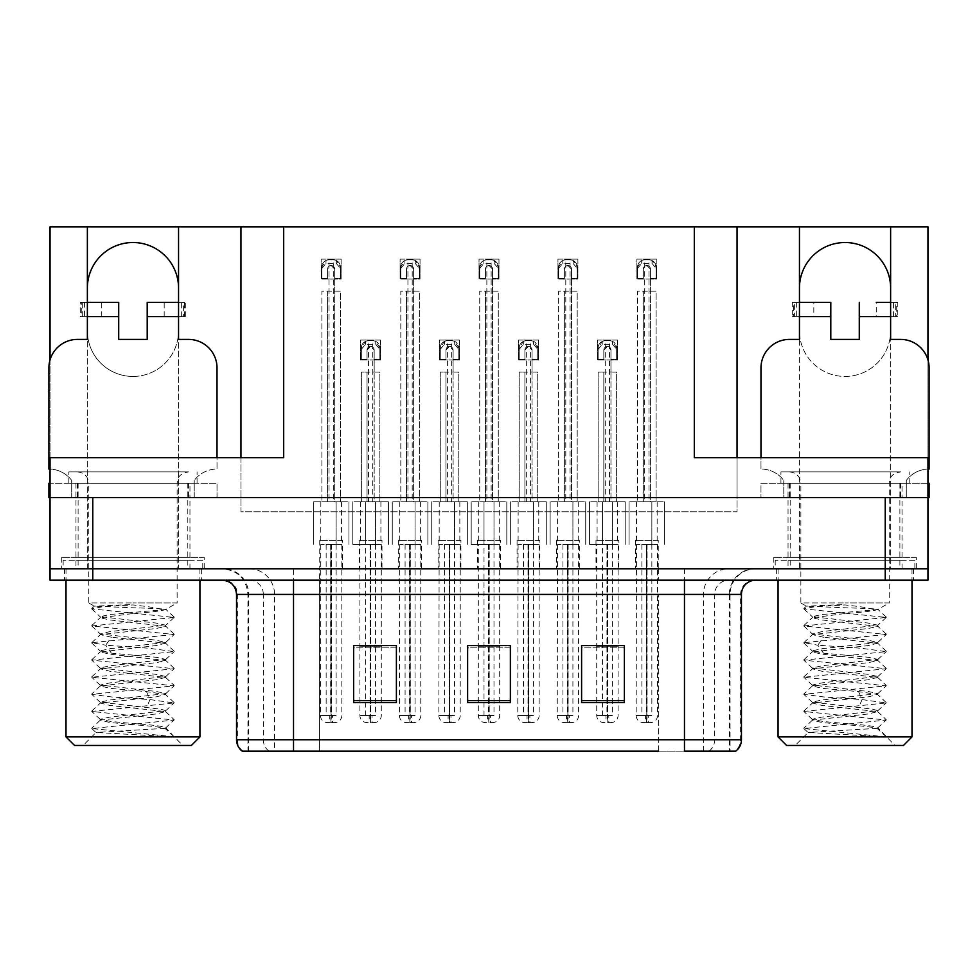 <?xml version="1.0" encoding="UTF-8"?>
<svg xmlns="http://www.w3.org/2000/svg" width="978" height="978" viewBox="0 0 978 978"><rect width="100%" height="100%" fill="white"/><g stroke="black" fill="none" stroke-linecap="round" stroke-linejoin="round"><path stroke-width="0.73" stroke-dasharray="4.89 3.67" d="M906.3 497.545L783.781 497.545L783.781 483.303L906.3 483.303L906.3 480.455L906.3 497.545L906.3 483.303L929.1 483.303L929.1 497.545L783.781 497.545L783.781 480.455A28.496 28.496 0 0 0 760.982 469.049L760.982 367.899A28.496 28.496 0 0 1 789.478 339.403L799.454 339.403L799.454 316.603L794.393 316.603L794.393 302.361L799.454 302.361L799.454 330.857A45.587 45.587 0 0 0 845.041 376.444A45.587 45.587 0 0 0 890.628 330.857L890.628 302.361L890.628 339.403L900.604 339.403A28.496 28.496 0 0 1 929.1 367.899L929.1 469.049A28.496 28.496 0 0 0 906.3 480.455A28.496 28.496 0 0 1 927.963 469.073M845.041 376.444A45.587 45.587 0 0 0 890.628 330.857L890.628 568.78L927.963 568.78L927.963 226.847L737.045 226.847L737.045 511.8L240.955 511.8L240.955 226.847L50.037 226.847L50.037 568.78L87.372 568.78L87.372 288.107A45.587 45.587 0 0 1 132.959 242.52A45.587 45.587 0 0 1 178.546 288.107L178.546 568.78L799.454 568.78L799.454 288.107A45.587 45.587 0 0 1 845.041 242.52A45.587 45.587 0 0 1 890.628 288.107L890.628 568.78L799.454 568.78L799.454 330.857A45.587 45.587 0 0 0 845.041 376.444M132.959 376.444A45.587 45.587 0 0 0 178.546 330.857A45.587 45.587 0 0 1 132.959 376.444A45.587 45.587 0 0 1 87.372 330.857A45.587 45.587 0 0 0 132.959 376.444M382.007 540.296L359.207 540.296L382.007 540.296L382.007 568.78L359.207 568.78L382.007 568.78M359.207 540.296L359.207 568.78M460.931 540.296L438.132 540.296L460.931 540.296L460.931 568.78L438.132 568.78L460.931 568.78M438.132 540.296L438.132 568.78M539.868 540.296L517.069 540.296L539.868 540.296L539.868 568.78L517.069 568.78L539.868 568.78M517.069 540.296L517.069 568.78M579.331 540.296L556.531 540.296L579.331 540.296L579.331 568.78L556.531 568.78L579.331 568.78M556.531 540.296L556.531 568.78M500.394 540.296L477.606 540.296L500.394 540.296L500.394 568.78L477.606 568.78L500.394 568.78M477.606 540.296L477.606 568.78M421.469 540.296L398.669 540.296L421.469 540.296L421.469 568.78L398.669 568.78L421.469 568.78M398.669 540.296L398.669 568.78M342.532 540.296L319.745 540.296L342.532 540.296L342.532 568.78L319.745 568.78L342.532 568.78M319.745 540.296L319.745 568.78M618.793 540.296L595.993 540.296L618.793 540.296L618.793 568.78L595.993 568.78L618.793 568.78M595.993 540.296L595.993 568.78M658.255 540.296L635.468 540.296L658.255 540.296L658.255 568.78L635.468 568.78L658.255 568.78M635.468 540.296L635.468 568.78M204.194 557.387L61.724 557.387L204.194 557.387L204.194 568.78L61.724 568.78L204.194 568.78M61.724 557.387L61.724 568.78M916.276 557.387L773.806 557.387L916.276 557.387L916.276 568.78L773.806 568.78L916.276 568.78M773.806 557.387L773.806 568.78M902.034 483.303L788.048 483.303L902.034 483.303L902.034 497.545L788.048 497.545L902.034 497.545L788.048 497.545L902.034 497.545L902.034 557.387L788.048 557.387L902.034 557.387M788.048 483.303L788.048 557.387M189.952 483.303L75.966 483.303L189.952 483.303L189.952 497.545L75.966 497.545L189.952 497.545L75.966 497.545L189.952 497.545L189.952 557.387L75.966 557.387L189.952 557.387M75.966 483.303L75.966 557.387M737.045 226.847L737.045 511.8L240.955 511.8L240.955 226.847L737.045 226.847L737.045 497.545L927.963 497.545L737.045 497.545L737.045 457.655L927.963 457.655L927.963 497.545L50.037 497.545L240.955 497.545L50.037 497.545L50.037 457.655L283.693 457.655M240.955 226.847L240.955 457.655M694.307 457.655L737.045 457.655M50.037 359.916L50.037 497.545L217.018 497.545L194.219 497.545L194.219 483.303L194.219 497.545L48.9 497.545L48.9 483.303L217.018 483.303L50.037 483.303M927.963 359.916L927.963 497.545L783.781 497.545M164.182 316.603L164.182 302.361L147.201 302.361L147.201 316.603L185.673 316.603L178.546 316.603L178.546 302.361L178.546 568.78L87.372 568.78L87.372 302.361L87.372 316.603L118.717 316.603L118.717 339.403L147.201 339.403L147.201 316.603L178.546 316.603L178.546 339.403L188.522 339.403A28.496 28.496 0 0 1 217.018 367.899L217.018 469.049A28.496 28.496 0 0 0 194.219 480.455A28.496 28.496 0 0 1 217.018 469.049L217.018 457.655M577.9 259.133L577.9 279.072L557.961 279.072L557.961 259.133L577.9 259.133L577.9 279.072L557.961 279.072L557.961 259.133L577.9 259.133M498.976 259.133L498.976 279.072L479.024 279.072L479.024 259.133L498.976 259.133L498.976 279.072L479.024 279.072L479.024 259.133L498.976 259.133M420.039 259.133L420.039 279.072L400.1 279.072L400.1 259.133L420.039 259.133L420.039 279.072L400.1 279.072L400.1 259.133L420.039 259.133M341.114 259.133L341.114 279.072L321.163 279.072L321.163 259.133L341.114 259.133L341.114 279.072L321.163 279.072L321.163 259.133L341.114 259.133M656.837 259.133L656.837 279.072L636.886 279.072L636.886 259.133L656.837 259.133L656.837 279.072L636.886 279.072L636.886 259.133L656.837 259.133M538.438 340.051L538.438 360.002L518.487 360.002L518.487 340.051L538.438 340.051L538.438 360.002L518.487 360.002L518.487 340.051L538.438 340.051M459.513 340.051L459.513 360.002L439.562 360.002L439.562 340.051L459.513 340.051L459.513 360.002L439.562 360.002L439.562 340.051L459.513 340.051M380.576 340.051L380.576 360.002L360.637 360.002L360.637 340.051L380.576 340.051L380.576 360.002L360.637 360.002L360.637 340.051L380.576 340.051M617.362 340.051L617.362 360.002L597.424 360.002L597.424 340.051L617.362 340.051L617.362 360.002L597.424 360.002L597.424 340.051L617.362 340.051M178.546 288.107L178.546 226.847M87.372 226.847L87.372 288.107M890.628 288.107L890.628 226.847M799.454 226.847L799.454 288.107M201.346 568.78L64.572 568.78L201.346 568.78L201.346 580.186L64.572 580.186L201.346 580.186M64.572 568.78L64.572 580.186M913.428 568.78L776.654 568.78L913.428 568.78L913.428 580.186L776.654 580.186L913.428 580.186M776.654 568.78L776.654 580.186M202.776 560.235L63.142 560.235L202.776 560.235L202.776 568.78L63.142 568.78L202.776 568.78M63.142 560.235L63.142 568.78M914.858 560.235L775.224 560.235L914.858 560.235L914.858 568.78L775.224 568.78L914.858 568.78M775.224 560.235L775.224 568.78M729.368 751.153L684.478 751.153L684.478 594.428L730.065 594.428L730.065 751.153L729.368 751.153L729.368 594.428L730.065 594.428A25.648 25.648 0 0 1 755.713 568.78L222.287 568.78L755.713 568.78M249.292 568.78A25.648 25.257 90 0 1 274.549 594.428L274.549 751.153L247.935 751.153L247.935 594.428L741.458 594.428M247.935 751.153L684.478 751.153M684.478 580.186L222.287 580.186L684.478 580.186M242.238 751.153L734.979 751.153A14.242 14.034 90 0 0 740.603 739.747L319.451 739.747L319.451 751.153L293.522 751.153L293.522 594.428L247.935 594.428C246.419 578.854 237.862 570.308 222.287 568.78M788.048 568.78L902.034 568.78L788.048 568.78L788.048 560.235L902.034 560.235L788.048 560.235M902.034 568.78L902.034 560.235M75.966 568.78L189.952 568.78L75.966 568.78L75.966 560.235L189.952 560.235L75.966 560.235M189.952 568.78L189.952 560.235M885.212 568.78L927.963 568.78L927.963 580.186L885.212 580.186L885.212 568.78L50.037 568.78L50.037 580.186L885.212 580.186M624.355 700.59L624.355 645.578L624.355 702.571L581.604 702.571L581.604 645.871L581.604 702.571L624.355 702.571L624.355 646.14L624.355 702.571L624.355 647.852L581.604 647.852L581.604 645.578L581.604 702.571L581.604 645.871L581.604 702.571L581.604 647.852L624.355 647.852L624.355 645.871L624.355 700.59L581.604 700.59L581.604 702.571L624.355 702.571L624.355 645.871L581.604 645.871L581.604 700.59M396.396 700.59L396.396 645.578L396.396 702.571L353.645 702.571L353.645 645.871L353.645 702.571L396.396 702.571L396.396 646.14L396.396 702.571L396.396 647.852L353.645 647.852L353.645 645.578L353.645 702.571L353.645 645.871L353.645 702.571L353.645 647.852L396.396 647.852L396.396 645.871L396.396 700.59L353.645 700.59L353.645 702.571L396.396 702.571L396.396 645.871L353.645 645.871L353.645 700.59M510.369 700.59L510.369 645.578L510.369 702.571L467.631 702.571L467.631 645.871L467.631 702.571L510.369 702.571L510.369 646.14L510.369 702.571L510.369 647.852L467.631 647.852L467.631 645.578L467.631 702.571L467.631 645.871L467.631 702.571L467.631 647.852L510.369 647.852L510.369 645.871L510.369 700.59L467.631 700.59L467.631 702.571L510.369 702.571L510.369 645.871L467.631 645.871L467.631 700.59M396.396 645.578L353.645 645.578L396.396 645.578M624.355 645.578L581.604 645.578L624.355 645.578M510.369 645.578L467.631 645.578L510.369 645.578M658.549 751.153L658.549 594.428L658.549 751.153L319.451 751.153L319.451 580.186M381.286 544.501L381.286 645.578L359.916 645.578L359.916 544.501M618.084 544.501L618.084 645.578L596.714 645.578L596.714 544.501M499.685 544.501L499.685 645.578L478.315 645.578L478.315 544.501M610.957 359.281L610.957 372.105L603.829 372.105L603.829 501.763L603.829 372.105L598.133 372.105L598.133 501.763L598.133 372.105L616.653 372.105L616.653 501.763L616.653 372.105L610.957 372.105L610.957 501.763L598.133 501.763L625.199 501.763L589.587 501.763L616.653 501.763L610.957 501.763L610.957 350.026L607.399 346.469L603.829 350.026L603.829 359.281L598.133 359.281L598.133 347.887L602.252 341.432A7.127 7.127 0 0 1 605.26 340.76L609.538 340.76A7.127 7.127 0 0 1 612.546 341.432L616.653 347.887L616.653 359.281L610.957 359.281L610.957 350.026A3.557 3.557 0 0 0 607.399 346.469A3.557 3.557 0 0 0 603.829 350.026L603.829 359.281L598.133 359.281L598.133 347.887A7.127 7.127 0 0 1 605.26 340.76L609.538 340.76A7.127 7.127 0 0 1 616.653 347.887L616.653 359.281L610.957 359.281L610.957 350.026A3.557 3.557 0 0 0 607.399 346.469A3.557 3.557 0 0 0 603.829 350.026L603.829 359.281M596.714 645.871L596.714 715.468A7.127 7.127 0 0 0 603.829 722.595L610.957 722.595L603.829 722.595M618.084 645.871L618.084 715.468A7.127 7.127 0 0 1 610.957 722.595M617.693 501.763L617.693 544.501L612.387 544.501L612.387 501.763L612.387 544.501L607.607 544.501L607.546 722.595M597.093 501.763L597.093 544.501L607.179 544.501L607.338 722.595M607.338 715.468L605.969 715.468L605.969 722.595M605.969 715.468L608.817 715.468L608.817 722.595M607.864 544.501L617.693 544.501M607.179 544.501L602.411 544.501L602.411 715.468L607.179 715.468M612.387 544.501L612.387 715.468L602.411 715.468M602.411 544.501L602.411 501.763L602.411 544.501L589.587 544.501L597.093 544.501M607.607 544.501L607.607 715.468L612.387 715.468M607.24 722.595L606.935 715.468L596.714 715.468L607.864 715.468M606.935 544.501L606.935 715.468M608.817 715.468L607.46 715.468L607.46 722.595M625.199 501.763L625.199 544.501L625.199 501.763M589.587 501.763L589.587 544.501L589.587 501.763M616.653 359.281L616.653 347.887A7.127 7.127 0 0 0 609.538 340.76L609.538 501.763M598.133 359.281L598.133 347.887A7.127 7.127 0 0 1 605.26 340.76L605.26 501.763M598.133 349.305L602.252 344.317L612.546 344.317L612.546 341.432M602.252 344.317L602.252 341.432M612.546 344.317L616.653 349.305M650.419 278.363L650.419 291.187L643.304 291.187L643.304 501.763L643.304 291.187L637.595 291.187L637.595 501.763L637.595 291.187L656.116 291.187L656.116 501.763L656.116 291.187L650.419 291.187L650.419 501.763L637.595 501.763L664.673 501.763L629.05 501.763L656.116 501.763L650.419 501.763L650.419 269.097L646.861 265.539L643.304 269.097L643.304 278.363L637.595 278.363L637.595 266.97L641.715 260.503A7.127 7.127 0 0 1 644.722 259.842L649.001 259.842A7.127 7.127 0 0 1 652.008 260.503L656.116 266.97L656.116 278.363L650.419 278.363L650.419 269.097A3.557 3.557 0 0 0 646.861 265.539A3.557 3.557 0 0 0 643.304 269.097L643.304 278.363L637.595 278.363L637.595 266.97A7.127 7.127 0 0 1 644.722 259.842L649.001 259.842A7.127 7.127 0 0 1 656.116 266.97L656.116 278.363L650.419 278.363L650.419 269.097A3.557 3.557 0 0 0 646.861 265.539A3.557 3.557 0 0 0 643.304 269.097L643.304 278.363M636.556 501.763L636.177 715.468A7.127 7.127 0 0 0 643.304 722.595L650.419 722.595L643.304 722.595M657.546 544.501L657.546 715.468A7.127 7.127 0 0 1 650.419 722.595M657.155 501.763L657.155 544.501L651.849 544.501L651.849 501.763L651.849 544.501L647.081 544.501L647.02 722.595M646.641 544.501L636.556 544.501L646.641 544.501L646.8 722.595M646.8 715.468L645.431 715.468L645.431 722.595M645.431 715.468L648.28 715.468L648.28 722.595M647.326 544.501L657.155 544.501M641.874 544.501L641.874 715.468L646.641 715.468M651.849 544.501L651.849 715.468L641.874 715.468M647.081 544.501L647.081 715.468L651.849 715.468M646.702 722.595L646.397 715.468L636.177 715.468L647.326 715.468M646.397 544.501L646.397 715.468M648.28 715.468L646.923 715.468L646.923 722.595M664.673 501.763L664.673 544.501L664.673 501.763M629.05 501.763L629.05 544.501L629.05 501.763M656.116 278.363L656.116 266.97A7.127 7.127 0 0 0 649.001 259.842L649.001 501.763M637.595 278.363L637.595 266.97A7.127 7.127 0 0 1 644.722 259.842L644.722 501.763M637.595 268.388L641.715 263.4L652.008 263.4L652.008 260.503M641.715 263.4L641.715 260.503M652.008 263.4L656.116 268.388M532.032 359.281L532.032 372.105L524.905 372.105L524.905 501.763L524.905 372.105L519.208 372.105L519.208 501.763L519.208 372.105L537.729 372.105L537.729 501.763L537.729 372.105L532.032 372.105L532.032 501.763L519.208 501.763L546.274 501.763L510.65 501.763L537.729 501.763L532.032 501.763L532.032 350.026L528.462 346.469L524.905 350.026L524.905 359.281L519.208 359.281L519.208 347.887L523.316 341.432A7.127 7.127 0 0 1 526.323 340.76L530.602 340.76A7.127 7.127 0 0 1 533.609 341.432L537.729 347.887L537.729 359.281L532.032 359.281L532.032 350.026A3.557 3.557 0 0 0 528.462 346.469A3.557 3.557 0 0 0 524.905 350.026L524.905 359.281L519.208 359.281L519.208 347.887A7.127 7.127 0 0 1 526.323 340.76L530.602 340.76A7.127 7.127 0 0 1 537.729 347.887L537.729 359.281L532.032 359.281L532.032 350.026A3.557 3.557 0 0 0 528.462 346.469A3.557 3.557 0 0 0 524.905 350.026L524.905 359.281M518.169 501.763L517.778 715.468A7.127 7.127 0 0 0 524.905 722.595L532.032 722.595L524.905 722.595M539.147 544.501L539.147 715.468A7.127 7.127 0 0 1 532.032 722.595M538.768 501.763L538.768 544.501L533.45 544.501L533.45 501.763L533.45 544.501L528.682 544.501L528.621 722.595M528.242 544.501L518.169 544.501L528.242 544.501L528.401 722.595M528.401 715.468L527.044 715.468L527.044 722.595M527.044 715.468L529.893 715.468L529.893 722.595M528.927 544.501L538.768 544.501M523.474 544.501L523.474 715.468L528.242 715.468M533.45 544.501L533.45 715.468L523.474 715.468M528.682 544.501L528.682 715.468L533.45 715.468M528.316 722.595L527.998 715.468L517.778 715.468L528.927 715.468M527.998 544.501L527.998 715.468M529.893 715.468L528.523 715.468L528.523 722.595M546.274 501.763L546.274 544.501L546.274 501.763M510.65 501.763L510.65 544.501L510.65 501.763M537.729 359.281L537.729 347.887A7.127 7.127 0 0 0 530.602 340.76L530.602 501.763M519.208 359.281L519.208 347.887A7.127 7.127 0 0 1 526.323 340.76L526.323 501.763M519.208 349.305L523.316 344.317L533.609 344.317L533.609 341.432M523.316 344.317L523.316 341.432M533.609 344.317L537.729 349.305M453.095 359.281L453.095 372.105L445.968 372.105L445.968 501.763L445.968 372.105L440.271 372.105L440.271 501.763L440.271 372.105L458.792 372.105L458.792 501.763L458.792 372.105L453.095 372.105L453.095 501.763L440.271 501.763L467.35 501.763L431.726 501.763L458.792 501.763L453.095 501.763L453.095 350.026L449.538 346.469L445.968 350.026L445.968 359.281L440.271 359.281L440.271 347.887L444.391 341.432A7.127 7.127 0 0 1 447.398 340.76L451.677 340.76A7.127 7.127 0 0 1 454.684 341.432L458.792 347.887L458.792 359.281L453.095 359.281L453.095 350.026A3.557 3.557 0 0 0 449.538 346.469A3.557 3.557 0 0 0 445.968 350.026L445.968 359.281L440.271 359.281L440.271 347.887A7.127 7.127 0 0 1 447.398 340.76L451.677 340.76A7.127 7.127 0 0 1 458.792 347.887L458.792 359.281L453.095 359.281L453.095 350.026A3.557 3.557 0 0 0 449.538 346.469A3.557 3.557 0 0 0 445.968 350.026L445.968 359.281M439.232 501.763L438.853 715.468A7.127 7.127 0 0 0 445.968 722.595L453.095 722.595L445.968 722.595M460.222 544.501L460.222 715.468A7.127 7.127 0 0 1 453.095 722.595M459.831 501.763L459.831 544.501L454.525 544.501L454.525 501.763L454.525 544.501L449.758 544.501L449.684 722.595M449.318 544.501L439.232 544.501L449.318 544.501L449.477 722.595M449.477 715.468L448.107 715.468L448.107 722.595M448.107 715.468L450.956 715.468L450.956 722.595M450.002 544.501L459.831 544.501M444.55 544.501L444.55 715.468L449.318 715.468M454.525 544.501L454.525 715.468L444.55 715.468M449.758 544.501L449.758 715.468L454.525 715.468M449.379 722.595L449.073 715.468L438.853 715.468L450.002 715.468M449.073 544.501L449.073 715.468M450.956 715.468L449.599 715.468L449.599 722.595M467.35 501.763L467.35 544.501L467.35 501.763M431.726 501.763L431.726 544.501L431.726 501.763M458.792 359.281L458.792 347.887A7.127 7.127 0 0 0 451.677 340.76L451.677 501.763M440.271 359.281L440.271 347.887A7.127 7.127 0 0 1 447.398 340.76L447.398 501.763M440.271 349.305L444.391 344.317L454.684 344.317L454.684 341.432M444.391 344.317L444.391 341.432M454.684 344.317L458.792 349.305M374.171 359.281L374.171 372.105L367.043 372.105L367.043 501.763L367.043 372.105L361.347 372.105L361.347 501.763L361.347 372.105L379.867 372.105L379.867 501.763L379.867 372.105L374.171 372.105L374.171 501.763L361.347 501.763L388.413 501.763L352.801 501.763L379.867 501.763L374.171 501.763L374.171 350.026L370.601 346.469L367.043 350.026L367.043 359.281L361.347 359.281L361.347 347.887L365.454 341.432A7.127 7.127 0 0 1 368.461 340.76L372.74 340.76A7.127 7.127 0 0 1 375.748 341.432L379.867 347.887L379.867 359.281L374.171 359.281L374.171 350.026A3.557 3.557 0 0 0 370.601 346.469A3.557 3.557 0 0 0 367.043 350.026L367.043 359.281L361.347 359.281L361.347 347.887A7.127 7.127 0 0 1 368.461 340.76L372.74 340.76A7.127 7.127 0 0 1 379.867 347.887L379.867 359.281L374.171 359.281L374.171 350.026A3.557 3.557 0 0 0 370.601 346.469A3.557 3.557 0 0 0 367.043 350.026L367.043 359.281M359.916 645.871L359.916 715.468A7.127 7.127 0 0 0 367.043 722.595L374.171 722.595L367.043 722.595M381.286 645.871L381.286 715.468A7.127 7.127 0 0 1 374.171 722.595M380.907 501.763L380.907 544.501L375.589 544.501L375.589 501.763L375.589 544.501L370.821 544.501L370.76 722.595M360.307 501.763L360.307 544.501L370.393 544.501L370.54 722.595M370.54 715.468L369.183 715.468L369.183 722.595M369.183 715.468L372.031 715.468L372.031 722.595M371.065 544.501L380.907 544.501M370.393 544.501L365.613 544.501L365.613 715.468L370.393 715.468M375.589 544.501L375.589 715.468L365.613 715.468M365.613 544.501L365.613 501.763L365.613 544.501L352.801 544.501L360.307 544.501M370.821 544.501L370.821 715.468L375.589 715.468M370.454 722.595L370.136 715.468L359.916 715.468L371.065 715.468M370.136 544.501L370.136 715.468M372.031 715.468L370.662 715.468L370.662 722.595M388.413 501.763L388.413 544.501L388.413 501.763M352.801 501.763L352.801 544.501L352.801 501.763M379.867 359.281L379.867 347.887A7.127 7.127 0 0 0 372.74 340.76L372.74 501.763M361.347 359.281L361.347 347.887A7.127 7.127 0 0 1 368.461 340.76L368.461 501.763M361.347 349.305L365.454 344.317L375.748 344.317L375.748 341.432M365.454 344.317L365.454 341.432M375.748 344.317L379.867 349.305M571.494 278.363L571.494 291.187L564.367 291.187L564.367 501.763L564.367 291.187L558.67 291.187L558.67 501.763L558.67 291.187L577.191 291.187L577.191 501.763L577.191 291.187L571.494 291.187L571.494 501.763L558.67 501.763L585.736 501.763L550.125 501.763L577.191 501.763L571.494 501.763L571.494 269.097L567.925 265.539L564.367 269.097L564.367 278.363L558.67 278.363L558.67 266.97L562.778 260.503A7.127 7.127 0 0 1 565.797 259.842L570.064 259.842A7.127 7.127 0 0 1 573.084 260.503L577.191 266.97L577.191 278.363L571.494 278.363L571.494 269.097A3.557 3.557 0 0 0 567.925 265.539A3.557 3.557 0 0 0 564.367 269.097L564.367 278.363L558.67 278.363L558.67 266.97A7.127 7.127 0 0 1 565.797 259.842L570.064 259.842A7.127 7.127 0 0 1 577.191 266.97L577.191 278.363L571.494 278.363L571.494 269.097A3.557 3.557 0 0 0 567.925 265.539A3.557 3.557 0 0 0 564.367 269.097L564.367 278.363M557.631 501.763L557.24 715.468A7.127 7.127 0 0 0 564.367 722.595L571.494 722.595L564.367 722.595M578.621 544.501L578.621 715.468A7.127 7.127 0 0 1 571.494 722.595M578.23 501.763L578.23 544.501L572.912 544.501L572.912 501.763L572.912 544.501L568.145 544.501L568.084 722.595M567.717 544.501L557.631 544.501L567.717 544.501L567.863 722.595M567.863 715.468L566.506 715.468L566.506 722.595M566.506 715.468L569.355 715.468L569.355 722.595M568.401 544.501L578.23 544.501M562.949 544.501L562.949 715.468L567.717 715.468M572.912 544.501L572.912 715.468L562.949 715.468M568.145 544.501L568.145 715.468L572.912 715.468M567.778 722.595L567.46 715.468L557.24 715.468L568.401 715.468M567.46 544.501L567.46 715.468M569.355 715.468L567.998 715.468L567.998 722.595M585.736 501.763L585.736 544.501L585.736 501.763M550.125 501.763L550.125 544.501L550.125 501.763M577.191 278.363L577.191 266.97A7.127 7.127 0 0 0 570.064 259.842L570.064 501.763M558.67 278.363L558.67 266.97A7.127 7.127 0 0 1 565.797 259.842L565.797 501.763M558.67 268.388L562.778 263.4L573.084 263.4L573.084 260.503M562.778 263.4L562.778 260.503M573.084 263.4L577.191 268.388M492.557 278.363L492.557 291.187L485.443 291.187L485.443 501.763L485.443 291.187L479.733 291.187L479.733 501.763L479.733 291.187L498.267 291.187L498.267 501.763L498.267 291.187L492.557 291.187L492.557 501.763L479.733 501.763L506.812 501.763L471.188 501.763L498.267 501.763L492.557 501.763L492.557 269.097L489 265.539L485.443 269.097L485.443 278.363L479.733 278.363L479.733 266.97L483.853 260.503A7.127 7.127 0 0 1 486.861 259.842L491.139 259.842A7.127 7.127 0 0 1 494.147 260.503L498.267 266.97L498.267 278.363L492.557 278.363L492.557 269.097A3.557 3.557 0 0 0 489 265.539A3.557 3.557 0 0 0 485.443 269.097L485.443 278.363L479.733 278.363L479.733 266.97A7.127 7.127 0 0 1 486.861 259.842L491.139 259.842A7.127 7.127 0 0 1 498.267 266.97L498.267 278.363L492.557 278.363L492.557 269.097A3.557 3.557 0 0 0 489 265.539A3.557 3.557 0 0 0 485.443 269.097L485.443 278.363M478.315 645.871L478.315 715.468A7.127 7.127 0 0 0 485.443 722.595L492.557 722.595L485.443 722.595M499.685 645.871L499.685 715.468A7.127 7.127 0 0 1 492.557 722.595M499.293 501.763L499.293 544.501L493.988 544.501L493.988 501.763L493.988 544.501L489.22 544.501L489.159 722.595M478.707 501.763L478.707 544.501L488.78 544.501L488.939 722.595M488.939 715.468L487.57 715.468L487.57 722.595M487.57 715.468L490.43 715.468L490.43 722.595M489.465 544.501L499.293 544.501M488.78 544.501L484.012 544.501L484.012 715.468L488.78 715.468M493.988 544.501L493.988 715.468L484.012 715.468M484.012 544.501L484.012 501.763L484.012 544.501L471.188 544.501L478.707 544.501M489.22 544.501L489.22 715.468L493.988 715.468M488.841 722.595L488.535 715.468L478.315 715.468L489.465 715.468M488.535 544.501L488.535 715.468M490.43 715.468L489.061 715.468L489.061 722.595M506.812 501.763L506.812 544.501L506.812 501.763M471.188 501.763L471.188 544.501L471.188 501.763M498.267 278.363L498.267 266.97A7.127 7.127 0 0 0 491.139 259.842L491.139 501.763M479.733 278.363L479.733 266.97A7.127 7.127 0 0 1 486.861 259.842L486.861 501.763M479.733 268.388L483.853 263.4L494.147 263.4L494.147 260.503M483.853 263.4L483.853 260.503M494.147 263.4L498.267 268.388M413.633 278.363L413.633 291.187L406.506 291.187L406.506 501.763L406.506 291.187L400.809 291.187L400.809 501.763L400.809 291.187L419.33 291.187L419.33 501.763L419.33 291.187L413.633 291.187L413.633 501.763L400.809 501.763L427.875 501.763L392.264 501.763L419.33 501.763L413.633 501.763L413.633 269.097L410.075 265.539L406.506 269.097L406.506 278.363L400.809 278.363L400.809 266.97L404.916 260.503A7.127 7.127 0 0 1 407.936 259.842L412.203 259.842A7.127 7.127 0 0 1 415.222 260.503L419.33 266.97L419.33 278.363L413.633 278.363L413.633 269.097A3.557 3.557 0 0 0 410.075 265.539A3.557 3.557 0 0 0 406.506 269.097L406.506 278.363L400.809 278.363L400.809 266.97A7.127 7.127 0 0 1 407.936 259.842L412.203 259.842A7.127 7.127 0 0 1 419.33 266.97L419.33 278.363L413.633 278.363L413.633 269.097A3.557 3.557 0 0 0 410.075 265.539A3.557 3.557 0 0 0 406.506 269.097L406.506 278.363M399.77 501.763L399.379 715.468A7.127 7.127 0 0 0 406.506 722.595L413.633 722.595L406.506 722.595M420.76 544.501L420.76 715.468A7.127 7.127 0 0 1 413.633 722.595M420.369 501.763L420.369 544.501L415.051 544.501L415.051 501.763L415.051 544.501L410.283 544.501L410.222 722.595M409.855 544.501L399.77 544.501L409.855 544.501L410.002 722.595M410.002 715.468L408.645 715.468L408.645 722.595M408.645 715.468L411.493 715.468L411.493 722.595M410.54 544.501L420.369 544.501M405.088 544.501L405.088 715.468L409.855 715.468M415.051 544.501L415.051 715.468L405.088 715.468M410.283 544.501L410.283 715.468L415.051 715.468M409.916 722.595L409.599 715.468L399.379 715.468L410.54 715.468M409.599 544.501L409.599 715.468M411.493 715.468L410.137 715.468L410.137 722.595M427.875 501.763L427.875 544.501L427.875 501.763M392.264 501.763L392.264 544.501L392.264 501.763M419.33 278.363L419.33 266.97A7.127 7.127 0 0 0 412.203 259.842L412.203 501.763M400.809 278.363L400.809 266.97A7.127 7.127 0 0 1 407.936 259.842L407.936 501.763M400.809 268.388L404.916 263.4L415.222 263.4L415.222 260.503M404.916 263.4L404.916 260.503M415.222 263.4L419.33 268.388M334.696 278.363L334.696 291.187L327.581 291.187L327.581 501.763L327.581 291.187L321.884 291.187L321.884 501.763L321.884 291.187L340.405 291.187L340.405 501.763L340.405 291.187L334.696 291.187L334.696 501.763L321.884 501.763L348.95 501.763L313.327 501.763L340.405 501.763L334.696 501.763L334.696 269.097L331.139 265.539L327.581 269.097L327.581 278.363L321.884 278.363L321.884 266.97L325.992 260.503A7.127 7.127 0 0 1 328.999 259.842L333.278 259.842A7.127 7.127 0 0 1 336.285 260.503L340.405 266.97L340.405 278.363L334.696 278.363L334.696 269.097A3.557 3.557 0 0 0 331.139 265.539A3.557 3.557 0 0 0 327.581 269.097L327.581 278.363L321.884 278.363L321.884 266.97A7.127 7.127 0 0 1 328.999 259.842L333.278 259.842A7.127 7.127 0 0 1 340.405 266.97L340.405 278.363L334.696 278.363L334.696 269.097A3.557 3.557 0 0 0 331.139 265.539A3.557 3.557 0 0 0 327.581 269.097L327.581 278.363M320.845 501.763L320.454 715.468A7.127 7.127 0 0 0 327.581 722.595L334.696 722.595L327.581 722.595M341.823 544.501L341.823 715.468A7.127 7.127 0 0 1 334.696 722.595M341.444 501.763L341.444 544.501L336.126 544.501L336.126 501.763L336.126 544.501L331.359 544.501L331.297 722.595M330.919 544.501L320.845 544.501L330.919 544.501L331.077 722.595M331.077 715.468L329.72 715.468L329.72 722.595M329.72 715.468L332.569 715.468L332.569 722.595M331.603 544.501L341.444 544.501M326.151 544.501L326.151 715.468L330.919 715.468M336.126 544.501L336.126 715.468L326.151 715.468M331.359 544.501L331.359 715.468L336.126 715.468M330.98 722.595L330.674 715.468L320.454 715.468L331.603 715.468M330.674 544.501L330.674 715.468M332.569 715.468L331.2 715.468L331.2 722.595M348.95 501.763L348.95 544.501L348.95 501.763M313.327 501.763L313.327 544.501L313.327 501.763M340.405 278.363L340.405 266.97A7.127 7.127 0 0 0 333.278 259.842L333.278 501.763M321.884 278.363L321.884 266.97A7.127 7.127 0 0 1 328.999 259.842L328.999 501.763M321.884 268.388L325.992 263.4L336.285 263.4L336.285 260.503M325.992 263.4L325.992 260.503M336.285 263.4L340.405 268.388M81.272 302.361L118.717 302.361L118.717 316.603L80.245 316.603L80.245 302.361L81.272 302.361L81.272 316.603M194.219 497.545L71.7 497.545L71.7 480.455A28.496 28.496 0 0 0 48.9 469.049L48.9 367.899A28.496 28.496 0 0 1 77.396 339.403L87.372 339.403L87.372 316.603L80.245 316.603M217.018 497.545L217.018 483.303L217.018 497.545M71.7 497.545L71.7 480.455A28.496 28.496 0 0 0 50.037 469.073M194.219 480.455L194.219 483.303L194.219 480.455M178.546 302.361L183.607 302.361L183.607 316.603M184.646 316.603L184.646 302.361L164.182 302.361M184.646 302.361L183.607 302.361M181.346 316.603L181.346 302.361M82.311 316.603L82.311 302.361L87.372 302.361M82.311 302.361L80.245 302.361M84.573 302.361L84.573 316.603M830.799 302.361L830.799 339.403L859.283 339.403L859.283 316.603L897.755 316.603L897.755 302.361L895.689 302.361L895.689 316.603M927.963 483.303L760.982 483.303L760.982 497.545L760.982 483.303L783.781 483.303L783.781 480.455A28.496 28.496 0 0 0 760.982 469.049L760.982 457.655M799.454 302.361L799.454 316.603L830.799 316.603L792.327 316.603L792.327 302.361L793.354 302.361L793.354 316.603M890.628 302.361L895.689 302.361M876.264 316.603L896.728 316.603L896.728 302.361L876.264 302.361L876.264 316.603L859.283 316.603L859.283 302.361M896.728 302.361L897.755 302.361M896.728 316.603L897.755 316.603M893.427 316.603L893.427 302.361M794.393 316.603L792.327 316.603M793.354 302.361L813.818 302.361L813.818 316.603M794.393 302.361L792.327 302.361M796.654 302.361L796.654 316.603M77.396 471.897L188.522 471.897L77.396 471.897C84.291 472.618 88.093 476.42 88.79 483.303L197.067 483.303L68.851 483.303L177.128 483.303L88.79 483.303L88.79 602.974L132.959 602.974L88.79 602.974L94.34 606.164L132.959 607.79C155.942 608.377 166.81 608.952 165.551 609.538C162.14 610.871 151.284 612.191 132.959 613.524L100.196 617.803L109.793 619.93L165.734 626.348L156.125 628.487L100.318 634.649L111.37 637.216L105.734 645.187L148.668 648.218L174.182 651.617L91.749 660.162L174.17 668.72L91.749 677.277L174.157 685.81L91.749 694.356L111.798 696.984L150.013 699.6L174.121 702.95L91.736 711.446L174.133 720.04L91.749 728.549L174.157 736.74L182.825 745.456L83.093 745.456L182.825 745.456M161.333 609.526C157.421 608.01 147.959 606.482 132.959 604.954L103.619 606.556L91.749 608.878L174.17 617.424L91.749 625.969L174.17 634.514L165.6 642.546L156.125 640.162L100.318 634.001L109.793 631.617L165.722 625.199L156.125 623.072L100.196 616.653L109.793 614.514L165.551 609.538L177.128 602.974L132.959 602.974L177.128 602.974L177.128 483.303C177.593 479.672 177.531 473.89 188.522 471.897L188.522 471.897M174.182 651.238L165.6 643.194L111.37 637.216M165.588 642.546L109.793 648.707L100.196 650.847L111.37 653.157L156.125 657.265L165.722 659.392L165.722 660.541L156.125 662.681L100.318 668.842L109.793 671.226L165.588 677.387L156.125 679.771L100.331 685.933L109.793 688.316L146.492 691.629L165.588 694.49L156.125 696.874L100.318 703.035L109.793 705.419L165.6 711.593L156.125 713.964L100.331 720.126L109.793 722.51L132.959 724.661C149.732 725.884 160.416 727.119 165.001 728.365L174.255 736.899L96.076 732.473L83.093 745.456M165.6 643.194L156.125 645.578L100.196 651.984L109.793 654.123L165.722 660.541M174.267 736.899L165.722 727.779L165.013 728.353C166.786 726.74 156.101 725.126 132.959 723.512L110.758 721.483L100.196 719.233L109.793 717.094L165.71 710.688L160.502 709.136L100.196 702.143L109.793 700.004L165.71 693.585L156.125 691.458L100.196 685.04L109.793 682.901L165.722 676.495L156.125 674.355L100.196 667.95L109.793 665.81L165.722 659.392M132.959 568.78L199.928 568.78L132.959 568.78M132.959 471.897L68.851 471.897L132.959 471.897M191.37 745.456L74.548 745.456M199.928 736.899L66.003 736.899M165.013 728.353L96.076 732.473M174.17 634.514L91.749 642.68L105.734 645.187L111.37 653.157M129.719 604.612L94.34 606.164M174.182 617.032L165.918 609.428M789.478 471.897L900.604 471.897L789.478 471.897C796.373 472.618 800.175 476.42 800.872 483.303L909.149 483.303L780.933 483.303L889.21 483.303L800.872 483.303L800.872 602.974L845.041 602.974L800.872 602.974L806.422 606.164L845.041 607.79C868.024 608.377 878.892 608.952 877.633 609.538C874.222 610.871 863.366 612.191 845.041 613.524L812.278 617.803L821.875 619.93L877.804 626.348L868.207 628.487L812.4 634.649L823.452 637.216L817.816 645.187L860.75 648.218L886.264 651.617L803.83 660.162L886.251 668.72L803.83 677.277L886.239 685.81L803.83 694.356L823.879 696.984L862.095 699.6L886.202 702.95L803.818 711.446L886.215 720.04L803.83 728.549L886.337 736.899L808.158 732.473L795.175 745.456L845.041 745.456L795.175 745.456M873.415 609.526C869.503 608.01 860.041 606.482 845.041 604.954L815.701 606.556L803.83 608.878L886.251 617.424L803.83 625.969L886.251 634.514L877.682 642.546L868.207 640.162L812.4 634.001L821.875 631.617L877.804 625.199L868.207 623.072L812.278 616.653L821.875 614.514L877.633 609.538L889.21 602.974L845.041 602.974L889.21 602.974L889.21 483.303C889.662 479.672 889.613 473.89 900.604 471.897L900.604 471.897M886.264 651.238L877.682 643.194L823.452 637.216M877.669 642.546L821.875 648.707L812.278 650.847L823.452 653.157L868.207 657.265L877.804 659.392L877.804 660.541L868.207 662.681L812.4 668.842L821.875 671.226L877.669 677.387L868.207 679.771L812.412 685.933L821.875 688.316L858.574 691.629L877.669 694.49L868.207 696.874L812.4 703.035L821.875 705.419L877.682 711.593L868.207 713.964L812.412 720.126L821.875 722.51L845.041 724.661C861.814 725.884 872.498 727.119 877.083 728.365L877.804 727.779L894.907 745.456L845.041 745.456L894.907 745.456M877.682 643.194L868.207 645.578L812.278 651.984L821.875 654.123L877.804 660.541M886.337 736.899L877.083 728.365C878.867 726.74 868.183 725.126 845.041 723.512L822.84 721.483L812.278 719.233L821.875 717.094L877.792 710.688L872.584 709.136L812.278 702.143L821.875 700.004L877.792 693.585L868.207 691.458L812.278 685.04L821.875 682.901L877.804 676.495L868.207 674.355L812.278 667.95L821.875 665.81L877.804 659.392M845.041 568.78L778.072 568.78L845.041 568.78M845.041 471.897L780.933 471.897L845.041 471.897M903.452 745.456L786.63 745.456M911.997 736.899L778.072 736.899M877.095 728.353L808.158 732.473M886.251 634.514L803.83 642.68L817.816 645.187L823.452 653.157M841.801 604.612L806.422 606.164M886.251 617.032L878 609.428M268.938 751.153A14.242 14.034 -90 0 1 263.327 739.747L319.451 739.747L319.451 594.428L729.368 594.428A25.648 25.257 -90 0 1 754.625 568.78M236.542 594.428L263.327 594.428L263.327 739.747L236.542 739.747M243.021 751.153A14.242 14.034 -90 0 1 237.397 739.747L237.397 594.428A14.242 14.034 90 0 0 223.375 580.186M709.062 751.153A14.242 14.034 90 0 0 714.673 739.747L714.673 594.428A14.242 14.034 -90 0 1 728.708 580.186M741.458 739.747L740.603 739.747L740.603 594.428A14.242 14.034 -90 0 1 754.625 580.186M92.788 580.186L92.788 568.78M249.292 580.186A14.242 14.034 90 0 1 263.327 594.428L319.451 594.428L319.451 568.78M658.549 568.78L658.549 580.186M703.451 751.153L703.451 594.428A25.648 25.257 -90 0 1 728.708 568.78M684.478 568.78L684.478 594.428L293.522 594.428L293.522 568.78M248.632 751.153L248.632 594.428A25.648 25.257 90 0 0 223.375 568.78M77.396 483.303L77.396 497.545M188.522 483.303L188.522 497.545M71.7 483.303L194.219 483.303M101.736 316.603L101.736 302.361M789.478 483.303L789.478 497.545M900.604 483.303L900.604 497.545M783.781 483.303L906.3 483.303M146.492 691.629L150.013 699.6L146.492 707.559M858.574 691.629L862.095 699.6L858.574 707.559M185.673 316.603L185.673 302.361M100.196 616.653L100.196 617.803M100.196 633.756L100.196 634.893M100.196 650.847L100.196 651.984M100.196 667.95L100.196 669.086M100.196 685.04L100.196 686.177M100.196 702.143L100.196 703.28M100.196 719.233L100.196 720.383M165.722 625.199L165.722 626.348M165.722 642.301L165.722 643.438M165.722 676.495L165.722 677.632M165.722 693.585L165.722 694.735M165.722 710.688L165.722 711.825M187.813 483.303L187.813 568.78M197.067 483.303L197.067 471.897M199.928 568.78L199.928 580.186M165.563 728.023L174.108 720.016M100.318 719.441L91.761 711.434M165.551 710.92L174.096 702.913M91.761 728.524L96.076 732.559M165.575 711.629L174.145 719.661M100.331 720.126L91.749 728.158M171.199 733.989L174.145 736.752M174.133 702.571L165.563 694.514M91.749 711.067L100.318 703.035M78.106 483.303L78.106 568.78M100.331 702.375L91.761 694.356M165.575 693.83L174.145 685.81M100.331 685.285L91.761 677.265M165.6 676.739L174.17 668.707M100.318 668.182L91.749 660.162M165.6 659.624L174.17 651.605M165.588 677.399L174.157 685.419M100.331 685.933L91.749 693.977M91.749 659.783L100.318 651.751M174.17 668.341L165.6 660.309M91.761 676.886L100.331 668.854M68.851 483.303L68.851 471.897M91.749 608.866L100.331 616.898M174.17 617.424L165.6 625.443M91.749 625.969L100.318 634.001M91.749 643.072L100.318 651.091M91.749 608.487L94.316 606.091M91.749 625.59L100.318 617.558M174.182 634.135L165.6 626.103M91.749 642.68L100.318 634.649M66.003 568.78L66.003 580.186M812.278 616.653L812.278 617.803M812.278 633.756L812.278 634.893M812.278 650.847L812.278 651.984M812.278 667.95L812.278 669.086M812.278 685.04L812.278 686.177M812.278 702.143L812.278 703.28M812.278 719.233L812.278 720.383M877.804 625.199L877.804 626.348M877.804 642.301L877.804 643.438M877.804 676.495L877.804 677.632M877.804 693.585L877.804 694.735M877.804 710.688L877.804 711.825M899.894 483.303L899.894 568.78M909.149 483.303L909.149 471.897M911.997 568.78L911.997 580.186M877.645 728.023L886.19 720.016M812.4 719.441L803.843 711.434M877.633 710.92L886.178 702.913M803.843 728.524L808.158 732.559M877.657 711.629L886.227 719.661M812.412 720.126L803.83 728.158M883.281 733.989L886.227 736.752M886.215 702.571L877.645 694.514M803.83 711.067L812.4 703.035M790.187 483.303L790.187 568.78M812.412 702.375L803.843 694.356M877.657 693.83L886.227 685.81M812.412 685.285L803.843 677.265M877.682 676.739L886.251 668.707M812.4 668.182L803.83 660.162M877.682 659.624L886.251 651.605M877.669 677.399L886.239 685.419M812.412 685.933L803.83 693.977M803.83 659.783L812.4 651.751M886.251 668.341L877.682 660.309M803.843 676.886L812.412 668.854M780.933 483.303L780.933 471.897M803.83 608.866L812.4 616.898M886.251 617.424L877.682 625.443M803.83 625.969L812.4 634.001M803.83 643.072L812.4 651.091M803.83 608.487L806.398 606.091M803.83 625.59L812.4 617.558M886.264 634.135L877.682 626.103M803.83 642.68L812.4 634.649M778.072 568.78L778.072 580.186"/><path stroke-width="1.47" d="M87.372 288.107A45.587 45.587 0 0 1 132.959 242.52A45.587 45.587 0 0 1 178.546 288.107M50.037 469.073A28.496 28.496 0 0 0 48.9 469.049L48.9 367.899A28.496 28.496 0 0 1 77.396 339.403L87.372 339.403L87.372 316.603L118.717 316.603L118.717 339.403L147.201 339.403L147.201 316.603L178.546 316.603L178.546 226.847L694.307 226.847L694.307 457.655L927.963 457.655L927.963 497.545L50.037 497.545L50.037 568.78L92.788 568.78L50.037 568.78L50.037 580.186L92.788 580.186L92.788 568.78L885.212 568.78L92.788 568.78L92.788 497.545M50.037 483.303L48.9 483.303L48.9 497.545L50.037 497.545L50.037 457.655L283.693 457.655L283.693 226.847M118.717 316.603L118.717 302.361L87.372 302.361L87.372 226.847L50.037 226.847L50.037 359.916M92.788 580.186L927.963 580.186L927.963 568.78L885.212 568.78L927.963 568.78L927.963 497.545L929.1 497.545L929.1 483.303L927.963 483.303M760.982 457.655L760.982 367.899A28.496 28.496 0 0 1 789.478 339.403L799.454 339.403L799.454 316.603L830.799 316.603L830.799 339.403L859.283 339.403L859.283 316.603L890.628 316.603L890.628 226.847L927.963 226.847L927.963 359.916M240.955 226.847L240.955 457.655M694.307 226.847L737.045 226.847L737.045 457.655M737.045 226.847L799.454 226.847L799.454 316.603M890.628 226.847L799.454 226.847M87.372 226.847L178.546 226.847M890.628 288.107A45.587 45.587 0 0 0 845.041 242.52A45.587 45.587 0 0 0 799.454 288.107M734.979 751.153L684.478 751.153L684.478 739.747L741.458 739.747L741.458 594.428A14.242 14.242 0 0 1 755.713 580.186M658.549 751.153L242.238 751.153A14.242 14.242 0 0 1 236.542 739.747L236.542 594.428C235.698 585.773 230.942 581.03 222.287 580.186M624.355 702.571L624.355 645.578L581.604 645.578L581.604 702.571L624.355 702.571M396.396 702.571L396.396 645.578L353.645 645.578L353.645 702.571L396.396 702.571M510.369 702.571L510.369 645.578L467.631 645.578L467.631 702.571L510.369 702.571M684.478 751.153L730.065 751.153M236.542 739.747L293.522 739.747L293.522 751.153L274.549 751.153M359.916 645.871L381.286 645.871M596.714 645.871L618.084 645.871M478.315 645.871L499.685 645.871M178.546 316.603L178.546 339.403L188.522 339.403A28.496 28.496 0 0 1 217.018 367.899L217.018 457.655M178.546 302.361L147.201 302.361L147.201 316.603M87.372 302.361L87.372 316.603M830.799 316.603L830.799 302.361L799.454 302.361M890.628 316.603L890.628 339.403L900.604 339.403A28.496 28.496 0 0 1 929.1 367.899L929.1 469.049A28.496 28.496 0 0 0 927.963 469.073M890.628 302.361L876.264 302.361M859.283 302.361L859.283 316.603M813.818 302.361L830.799 302.361M74.548 745.456L66.003 736.899L199.928 736.899L191.37 745.456L74.548 745.456M786.63 745.456L778.072 736.899L911.997 736.899L903.452 745.456L786.63 745.456M885.212 497.545L885.212 580.186M684.478 580.186L684.478 594.428L236.542 594.428M741.458 594.428L684.478 594.428L684.478 739.747L293.522 739.747L293.522 580.186M510.369 700.59L467.631 700.59M396.396 700.59L353.645 700.59M624.355 700.59L581.604 700.59M735.762 751.153C739.454 748.243 741.348 744.441 741.458 739.747M199.928 580.186L199.928 736.899M66.003 580.186L66.003 736.899M911.997 580.186L911.997 736.899M778.072 580.186L778.072 736.899"/></g></svg>
